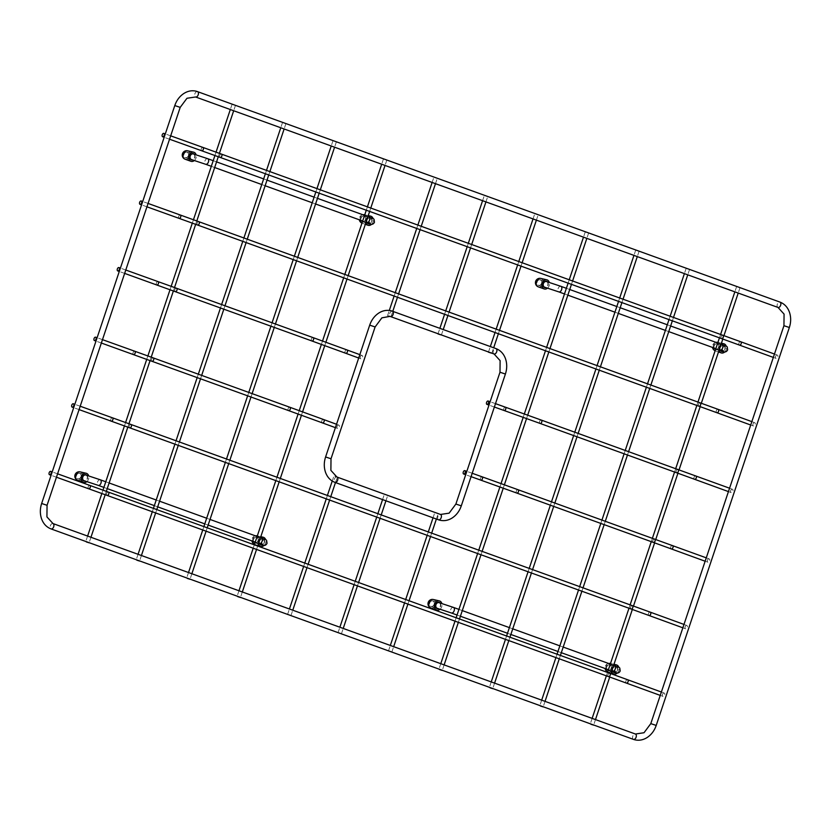<?xml version="1.0" encoding="UTF-8"?>
<svg xmlns="http://www.w3.org/2000/svg" width="831" height="831" viewBox="0 0 831 831"><rect width="100%" height="100%" fill="white"/><g stroke="black" fill="none" stroke-linecap="round" stroke-linejoin="round"><path stroke-width="0.62" stroke-dasharray="4.16 3.12" d="M730.698 490.602A1.787 1.143 110 0 1 732.412 489.251A1.787 1.143 110 0 1 732.9 491.246A1.787 1.143 110 0 1 731.187 492.596A1.787 1.143 110 0 1 730.698 490.602M662.504 694.404A1.787 1.143 110 0 1 664.218 693.054A1.787 1.143 110 0 1 664.707 695.059A1.787 1.143 110 0 1 662.993 696.409A1.787 1.143 110 0 1 662.504 694.404M685.128 626.813A1.787 1.143 110 0 1 686.832 625.463A1.787 1.143 110 0 1 687.32 627.457A1.787 1.143 110 0 1 685.617 628.807A1.787 1.143 110 0 1 685.128 626.813M707.399 560.229A1.787 1.143 110 0 1 709.113 558.879A1.787 1.143 110 0 1 709.601 560.873A1.787 1.143 110 0 1 707.898 562.223A1.787 1.143 110 0 1 707.399 560.229M337.033 426.428A1.787 1.195 110.1 0 1 338.788 425.098A1.787 1.195 110.1 0 1 339.328 427.113A1.787 1.195 110.1 0 1 337.563 428.443A1.787 1.195 110.1 0 1 337.033 426.428M775.593 356.416A1.787 1.143 110 0 1 777.307 355.066A1.787 1.143 110 0 1 777.795 357.07A1.787 1.143 110 0 1 776.081 358.421A1.787 1.143 110 0 1 775.593 356.416M360.322 356.8A1.787 1.195 110.1 0 1 362.087 355.471A1.787 1.195 110.1 0 1 362.617 357.486A1.787 1.195 110.1 0 1 360.862 358.815A1.787 1.195 110.1 0 1 360.322 356.8M752.979 424.018A1.787 1.143 110 0 1 754.683 422.667A1.787 1.143 110 0 1 755.182 424.662A1.787 1.143 110 0 1 753.468 426.012A1.787 1.143 110 0 1 752.979 424.018M434.52 177.512L437.251 178.385L434.52 177.512M389.105 316.185L388.534 316.102M484.972 195.742L487.704 196.615L484.972 195.742M535.424 213.983L538.156 214.845L535.424 213.983M337.355 476.942L335.215 476.163M290.383 615.137L287.651 614.275L290.383 615.137M387.807 495.172L384.431 494.04M340.835 633.378L338.103 632.505L340.835 633.378M438.269 513.402L434.883 512.27M391.287 651.608L388.555 650.735L391.287 651.608M234.799 105.194L232.057 104.322L234.799 105.194M285.251 123.424L282.509 122.562L285.251 123.424M335.703 141.654L332.971 140.792L335.703 141.654M386.155 159.895L383.423 159.022L386.155 159.895M587.974 232.815L585.232 231.953L587.974 232.815M638.426 251.055L635.684 250.183L638.426 251.055M688.878 269.286L686.136 268.413L688.878 269.286M739.33 287.516L736.588 286.643L739.33 287.516M360.976 218.127A2.971 2.348 106.2 0 0 362.358 221.784A2.971 2.348 106.2 0 0 365.401 219.727A2.971 2.348 106.2 0 0 364.02 216.07A2.971 2.348 106.2 0 0 360.976 218.127M188.377 155.75A2.971 2.348 -73.8 0 1 185.334 157.807A2.971 2.348 -73.8 0 1 183.952 154.151A2.971 2.348 -73.8 0 1 186.996 152.104A2.971 2.348 -73.8 0 1 188.377 155.75M714.151 345.748A2.971 2.348 106.2 0 0 715.533 349.404A2.971 2.348 106.2 0 0 718.576 347.348A2.971 2.348 106.2 0 0 717.195 343.691A2.971 2.348 106.2 0 0 714.151 345.748M541.542 283.381A2.971 2.348 -73.8 0 1 538.509 285.428A2.971 2.348 -73.8 0 1 537.117 281.782A2.971 2.348 -73.8 0 1 540.16 279.725A2.971 2.348 -73.8 0 1 541.542 283.381M253.538 539.215A2.971 2.348 106.2 0 0 254.93 542.872A2.971 2.348 106.2 0 0 257.974 540.815A2.971 2.348 106.2 0 0 256.582 537.158A2.971 2.348 106.2 0 0 253.538 539.215M80.939 476.838A2.971 2.348 -73.8 0 1 77.896 478.895A2.971 2.348 -73.8 0 1 76.514 475.239A2.971 2.348 -73.8 0 1 79.558 473.192A2.971 2.348 -73.8 0 1 80.939 476.838M606.713 666.836A2.971 2.348 106.2 0 0 608.095 670.492A2.971 2.348 106.2 0 0 611.138 668.436A2.971 2.348 106.2 0 0 609.757 664.79A2.971 2.348 106.2 0 0 606.713 666.836M434.114 604.469A2.971 2.348 -73.8 0 1 431.071 606.516A2.971 2.348 -73.8 0 1 429.689 602.87A2.971 2.348 -73.8 0 1 432.733 600.813A2.971 2.348 -73.8 0 1 434.114 604.469M194.402 160.476A4.757 3.76 106.2 0 0 196.106 154.784M194.319 154.234A3.272 2.586 -73.8 0 1 194.921 157.516A3.272 2.586 -73.8 0 1 192.636 159.936M193.571 154.015A3.023 2.4 -73.8 0 1 194.599 157.412A3.023 2.4 -73.8 0 1 191.909 159.718M186.913 152.208A2.846 2.254 -73.8 0 0 184.015 154.286A2.846 2.254 -73.8 0 0 185.261 157.651A2.846 2.254 106.2 0 0 185.323 157.672A2.846 2.254 106.2 0 0 188.294 155.677A2.846 2.254 106.2 0 0 187.068 152.26A2.846 2.254 -73.8 0 0 186.913 152.208L193.093 153.818M371.644 224.256A4.757 3.76 106.2 0 0 373.098 218.646M365.837 222.822A4.757 3.76 -73.8 0 1 368.071 216.642M367.146 222.625A3.272 2.586 -73.8 0 1 367.52 218.896A3.272 2.586 -73.8 0 1 370.512 217.649A3.272 2.586 -73.8 0 1 372.08 220.859A3.272 2.586 -73.8 0 1 369.691 223.903M367.312 222.687A3.023 2.4 -73.8 0 1 367.385 219.218A3.023 2.4 -73.8 0 1 370.127 217.795A3.023 2.4 -73.8 0 1 370.294 217.847A3.023 2.4 -73.8 0 1 371.686 221.171A3.023 2.4 -73.8 0 1 368.943 223.695M363.936 216.185A2.846 2.254 -73.8 0 0 361.038 218.262A2.846 2.254 -73.8 0 0 362.285 221.617A2.846 2.254 106.2 0 0 362.347 221.638A2.846 2.254 106.2 0 0 365.318 219.654A2.846 2.254 106.2 0 0 364.092 216.226A2.846 2.254 -73.8 0 0 363.936 216.185L370.127 217.795M86.964 481.575A4.757 3.76 106.2 0 0 88.668 475.872M86.881 475.322A3.272 2.586 -73.8 0 1 87.494 478.604A3.272 2.586 -73.8 0 1 85.198 481.024M86.144 475.103A3.023 2.4 -73.8 0 1 87.172 478.5A3.023 2.4 -73.8 0 1 84.471 480.806M79.475 473.296A2.846 2.254 -73.8 0 0 76.577 475.374A2.846 2.254 -73.8 0 0 77.823 478.739A2.846 2.254 106.2 0 0 77.885 478.76A2.846 2.254 106.2 0 0 80.856 476.765A2.846 2.254 106.2 0 0 79.631 473.348A2.846 2.254 -73.8 0 0 79.475 473.296L85.666 474.906M264.216 545.344A4.757 3.76 106.2 0 0 265.66 539.735M258.399 543.91A4.757 3.76 -73.8 0 1 260.633 537.73M259.708 543.713A3.272 2.586 -73.8 0 1 260.082 539.984A3.272 2.586 -73.8 0 1 263.074 538.737A3.272 2.586 -73.8 0 1 264.653 541.947A3.272 2.586 -73.8 0 1 262.264 544.991M259.874 543.775A3.023 2.4 -73.8 0 1 259.947 540.306A3.023 2.4 -73.8 0 1 262.689 538.883A3.023 2.4 -73.8 0 1 262.856 538.935A3.023 2.4 -73.8 0 1 264.248 542.259A3.023 2.4 -73.8 0 1 261.505 544.783M256.499 537.273A2.846 2.254 -73.8 0 0 253.611 539.35A2.846 2.254 -73.8 0 0 254.857 542.705A2.846 2.254 106.2 0 0 254.909 542.726A2.846 2.254 106.2 0 0 257.89 540.742A2.846 2.254 106.2 0 0 256.654 537.314A2.846 2.254 -73.8 0 0 256.499 537.273L262.689 538.883M440.139 609.196A4.757 3.76 106.2 0 0 441.843 603.503M440.056 602.953A3.272 2.586 -73.8 0 1 440.659 606.225A3.272 2.586 -73.8 0 1 438.373 608.645M439.308 602.724A3.023 2.4 -73.8 0 1 440.337 606.121A3.023 2.4 -73.8 0 1 437.646 608.427M432.639 600.917A2.846 2.254 -73.8 0 0 429.752 603.005A2.846 2.254 -73.8 0 0 430.998 606.36A2.846 2.254 106.2 0 0 431.06 606.381A2.846 2.254 106.2 0 0 434.031 604.397A2.846 2.254 106.2 0 0 432.806 600.969A2.846 2.254 -73.8 0 0 432.639 600.917L438.83 602.527M617.381 672.965A4.757 3.76 106.2 0 0 618.835 667.355M611.564 671.531A4.757 3.76 -73.8 0 1 613.808 665.351M612.883 671.334A3.272 2.586 -73.8 0 1 613.257 667.615A3.272 2.586 -73.8 0 1 616.249 666.369A3.272 2.586 -73.8 0 1 617.817 669.568A3.272 2.586 -73.8 0 1 615.428 672.611M613.039 671.396A3.023 2.4 -73.8 0 1 613.122 667.927A3.023 2.4 -73.8 0 1 615.864 666.504A3.023 2.4 -73.8 0 1 616.031 666.555A3.023 2.4 -73.8 0 1 617.423 669.879A3.023 2.4 -73.8 0 1 614.68 672.404M609.674 664.893A2.846 2.254 -73.8 0 0 606.775 666.971A2.846 2.254 -73.8 0 0 608.022 670.337A2.846 2.254 106.2 0 0 608.084 670.357A2.846 2.254 106.2 0 0 611.055 668.363A2.846 2.254 106.2 0 0 609.829 664.945A2.846 2.254 -73.8 0 0 609.674 664.893L615.864 666.504M547.577 288.108A4.757 3.76 106.2 0 0 549.281 282.415M547.484 281.854A3.272 2.586 -73.8 0 1 548.096 285.137A3.272 2.586 -73.8 0 1 545.811 287.557M546.746 281.636A3.023 2.4 -73.8 0 1 547.774 285.033A3.023 2.4 -73.8 0 1 545.084 287.339M540.077 279.829A2.846 2.254 -73.8 0 0 537.179 281.906A2.846 2.254 -73.8 0 0 538.436 285.272A2.846 2.254 106.2 0 0 538.488 285.293A2.846 2.254 106.2 0 0 541.459 283.309A2.846 2.254 106.2 0 0 540.233 279.881A2.846 2.254 -73.8 0 0 540.077 279.829L546.268 281.439M724.819 351.877A4.757 3.76 106.2 0 0 726.273 346.267M719.002 350.443A4.757 3.76 -73.8 0 1 721.235 344.263M720.311 350.246A3.272 2.586 -73.8 0 1 720.685 346.517A3.272 2.586 -73.8 0 1 723.676 345.281A3.272 2.586 -73.8 0 1 725.255 348.48A3.272 2.586 -73.8 0 1 722.866 351.523M720.477 350.308A3.023 2.4 -73.8 0 1 720.56 346.839A3.023 2.4 -73.8 0 1 723.292 345.416A3.023 2.4 -73.8 0 1 723.469 345.467A3.023 2.4 -73.8 0 1 724.861 348.791A3.023 2.4 -73.8 0 1 722.118 351.316M717.101 343.805A2.846 2.254 -73.8 0 0 714.213 345.883A2.846 2.254 -73.8 0 0 715.46 349.249A2.846 2.254 106.2 0 0 715.522 349.269A2.846 2.254 106.2 0 0 718.493 347.275A2.846 2.254 106.2 0 0 717.267 343.857A2.846 2.254 -73.8 0 0 717.101 343.805L723.292 345.416M52.935 523.54A2.857 1.745 -70.1 0 0 50.348 525.753A2.857 1.745 -70.1 0 0 50.982 528.89M633.482 739.393A2.857 1.745 109.9 0 1 632.775 736.224A2.857 1.745 109.9 0 1 635.351 734.002M41.643 503.493L47.055 505.3M180.202 107.376L174.79 105.568M197.456 91.587A2.857 1.745 -70.1 0 0 194.88 93.81A2.857 1.745 -70.1 0 0 195.534 96.957M778.003 307.439A2.857 1.745 109.9 0 1 777.297 304.271A2.857 1.745 109.9 0 1 779.883 302.058M789.357 327.507L783.945 325.7M650.798 723.624L656.21 725.432M676.683 472.797A1.787 1.091 109.9 0 1 676.237 470.813A1.787 1.091 109.9 0 1 677.899 469.442M541.293 420.081A1.787 1.091 -70.1 0 0 539.641 421.452A1.787 1.091 -70.1 0 0 540.088 423.436M695.776 475.924A1.787 1.143 -70 0 0 694.062 477.274A1.787 1.143 -70 0 0 694.56 479.279M504.178 410.535A1.787 0.976 109.7 0 1 503.835 408.592A1.787 0.976 109.7 0 1 505.373 407.18M88.626 488.763A1.787 1.028 109.8 0 1 88.242 486.8A1.787 1.028 109.8 0 1 89.831 485.408M108.3 492.066A1.787 1.091 -70.1 0 0 106.648 493.437A1.787 1.091 -70.1 0 0 107.095 495.411M608.489 676.6A1.787 1.091 109.9 0 1 608.053 674.616A1.787 1.091 109.9 0 1 609.705 673.245M627.582 679.727A1.787 1.143 -70 0 0 625.868 681.088A1.787 1.143 -70 0 0 626.366 683.082M111.25 421.161A1.787 1.028 109.8 0 1 110.855 419.208A1.787 1.028 109.8 0 1 112.455 417.806M130.924 424.464A1.787 1.091 -70.1 0 0 129.272 425.836A1.787 1.091 -70.1 0 0 129.709 427.82M631.103 609.009A1.787 1.091 109.9 0 1 630.667 607.025A1.787 1.091 109.9 0 1 632.318 605.654M650.206 612.135A1.787 1.143 -70 0 0 648.492 613.486A1.787 1.143 -70 0 0 648.98 615.48M653.384 542.425A1.787 1.091 109.9 0 1 652.948 540.441A1.787 1.091 109.9 0 1 654.599 539.07M518.004 489.708A1.787 1.091 -70.1 0 0 516.342 491.079A1.787 1.091 -70.1 0 0 516.789 493.063M672.476 545.552A1.787 1.143 -70 0 0 670.773 546.902A1.787 1.143 -70 0 0 671.261 548.896M480.879 480.162A1.787 0.976 109.7 0 1 480.536 478.22A1.787 0.976 109.7 0 1 482.084 476.807M153.205 357.881A1.787 1.091 -70.1 0 0 151.543 359.252A1.787 1.091 -70.1 0 0 151.99 361.236M288.586 410.597A1.787 1.091 109.9 0 1 288.149 408.613A1.787 1.091 109.9 0 1 289.801 407.242M133.521 354.588A1.787 1.028 109.8 0 1 133.137 352.624A1.787 1.028 109.8 0 1 134.726 351.222M323.56 419.52A1.787 1.195 -69.9 0 0 321.794 420.85A1.787 1.195 -69.9 0 0 322.335 422.865M201.715 150.775A1.787 1.028 109.8 0 1 201.331 148.811A1.787 1.028 109.8 0 1 202.92 147.419M221.389 154.078A1.787 1.091 -70.1 0 0 219.737 155.449A1.787 1.091 -70.1 0 0 220.184 157.423M721.578 338.612A1.787 1.091 109.9 0 1 721.142 336.628A1.787 1.091 109.9 0 1 722.793 335.257M740.67 341.738A1.787 1.143 -70 0 0 738.967 343.099A1.787 1.143 -70 0 0 739.455 345.094M176.494 288.253A1.787 1.091 -70.1 0 0 174.842 289.624A1.787 1.091 -70.1 0 0 175.289 291.608M311.885 340.97A1.787 1.091 109.9 0 1 311.438 338.986A1.787 1.091 109.9 0 1 313.1 337.615M156.82 284.96A1.787 1.028 109.8 0 1 156.436 282.997A1.787 1.028 109.8 0 1 158.025 281.605M346.849 349.893A1.787 1.195 -69.9 0 0 345.094 351.222A1.787 1.195 -69.9 0 0 345.623 353.237M392.367 311.168A2.857 1.745 -70.1 0 0 389.791 313.38A2.857 1.745 -70.1 0 0 390.445 316.528M494.061 353.975A2.857 1.745 109.9 0 1 493.354 350.807A2.857 1.745 109.9 0 1 495.93 348.584M375.113 326.957L369.702 325.15M325.596 456.957L331.008 458.774M336.877 477.004A2.857 1.745 -70.1 0 0 334.301 479.217A2.857 1.745 -70.1 0 0 334.935 482.364M438.571 519.811A2.857 1.745 109.9 0 1 437.864 516.643A2.857 1.745 109.9 0 1 440.44 514.431M455.887 504.043L461.298 505.85M505.404 374.043L499.992 372.226M179.101 218.376A1.787 1.028 109.8 0 1 178.717 216.413A1.787 1.028 109.8 0 1 180.306 215.021M198.775 221.669A1.787 1.091 -70.1 0 0 197.124 223.04A1.787 1.091 -70.1 0 0 197.56 225.024M698.964 406.214A1.787 1.091 109.9 0 1 698.518 404.23A1.787 1.091 109.9 0 1 700.169 402.858M718.057 409.34A1.787 1.143 -70 0 0 716.343 410.691A1.787 1.143 -70 0 0 716.831 412.695M368.642 223.601A2.971 2.348 106.2 0 0 371.686 221.555A2.971 2.348 106.2 0 0 370.304 217.899A2.971 2.348 106.2 0 0 367.26 219.955A2.971 2.348 106.2 0 0 367.531 222.77M368.798 216.901A2.971 1.818 -70.1 0 0 366.045 219.187A2.971 1.818 -70.1 0 0 366.783 222.49M207.698 158.69A2.971 1.818 -70.1 0 0 204.945 160.975A2.971 1.818 -70.1 0 0 205.683 164.278M186.996 152.104L193.27 153.922A2.971 2.348 -73.8 0 1 194.662 157.578A2.971 2.348 -73.8 0 1 191.618 159.635M721.817 351.233A2.971 2.348 106.2 0 0 724.861 349.176A2.971 2.348 106.2 0 0 723.469 345.519A2.971 2.348 106.2 0 0 720.435 347.576A2.971 2.348 106.2 0 0 720.706 350.391M721.973 344.522A2.971 1.818 -70.1 0 0 719.21 346.818A2.971 1.818 -70.1 0 0 719.947 350.111M560.873 286.311A2.971 1.818 -70.1 0 0 558.12 288.596A2.971 1.818 -70.1 0 0 558.858 291.899M540.16 279.725L546.445 281.553A2.971 2.348 -73.8 0 1 547.826 285.199A2.971 2.348 -73.8 0 1 544.783 287.256M261.204 544.689A2.971 2.348 106.2 0 0 264.248 542.643A2.971 2.348 106.2 0 0 262.866 538.987A2.971 2.348 106.2 0 0 259.823 541.043A2.971 2.348 106.2 0 0 260.103 543.858M261.36 537.989A2.971 1.818 -70.1 0 0 258.607 540.285A2.971 1.818 -70.1 0 0 259.345 543.578M100.271 479.778A2.971 1.818 -70.1 0 0 97.518 482.063A2.971 1.818 -70.1 0 0 98.245 485.366M79.558 473.192L85.842 475.01A2.971 2.348 -73.8 0 1 87.224 478.666A2.971 2.348 -73.8 0 1 84.18 480.723M614.379 672.321A2.971 2.348 106.2 0 0 617.423 670.264A2.971 2.348 106.2 0 0 616.041 666.607A2.971 2.348 106.2 0 0 612.998 668.664A2.971 2.348 106.2 0 0 613.268 671.479M614.535 665.621A2.971 1.818 -70.1 0 0 611.782 667.906A2.971 1.818 -70.1 0 0 612.509 671.209M453.435 607.399A2.971 1.818 -70.1 0 0 450.682 609.684A2.971 1.818 -70.1 0 0 451.42 612.987M432.733 600.813L439.007 602.641A2.971 2.348 -73.8 0 1 440.388 606.287A2.971 2.348 -73.8 0 1 437.355 608.344M185.209 159.261A4.404 3.49 106.2 0 0 189.852 156.238A4.404 3.49 106.2 0 0 187.962 150.899A4.404 3.49 -73.8 0 0 187.64 150.806M365.328 224.328L362.212 223.227A4.404 4.404 0 0 0 362.212 223.227A4.404 3.49 -73.8 0 1 361.973 223.124A4.404 4.404 0 0 0 362.191 223.217A4.404 3.49 106.2 0 0 362.212 223.227A4.404 3.49 106.2 0 0 366.876 220.215A4.404 3.49 106.2 0 0 364.996 214.865A4.404 3.49 -73.8 0 0 364.674 214.772M360.052 220.059A4.404 3.49 -73.8 0 1 363.116 214.845M77.771 480.349A4.404 3.49 106.2 0 0 82.425 477.326A4.404 3.49 106.2 0 0 80.524 471.987A4.404 3.49 -73.8 0 0 80.212 471.894M257.89 545.416L254.785 544.315A4.404 4.404 0 0 1 254.753 544.305A4.404 3.49 -73.8 0 1 254.535 544.212A4.404 4.404 0 0 0 254.753 544.305A4.404 3.49 106.2 0 0 254.785 544.315A4.404 3.49 106.2 0 0 259.449 541.303A4.404 3.49 106.2 0 0 257.558 535.953A4.404 3.49 -73.8 0 0 257.236 535.86M252.614 541.147A4.404 3.49 -73.8 0 1 255.678 535.943M430.946 607.97A4.404 3.49 106.2 0 0 435.589 604.947A4.404 3.49 106.2 0 0 433.699 599.608A4.404 3.49 -73.8 0 0 433.377 599.515M607.71 671.843A4.404 4.404 0 0 0 607.918 671.926A4.404 3.49 106.2 0 0 607.949 671.936A4.404 3.49 106.2 0 0 612.613 668.934A4.404 3.49 106.2 0 0 610.723 663.585A4.404 3.49 -73.8 0 0 610.411 663.481M611.065 673.037L607.949 671.936A4.404 4.404 0 0 0 607.949 671.936A4.404 3.49 -73.8 0 1 607.71 671.832M605.789 668.778A4.404 3.49 -73.8 0 1 608.853 663.564M538.374 286.882A4.404 3.49 106.2 0 0 543.027 283.859A4.404 3.49 106.2 0 0 541.137 278.52A4.404 3.49 -73.8 0 0 540.815 278.427M718.503 351.949L715.387 350.848A4.404 3.49 -73.8 0 1 715.138 350.744A4.404 4.404 0 0 0 715.387 350.848A4.404 3.49 106.2 0 0 715.387 350.848A4.404 3.49 106.2 0 0 720.051 347.836A4.404 3.49 106.2 0 0 718.161 342.486A4.404 3.49 -73.8 0 0 717.839 342.393M713.227 347.68A4.404 3.49 -73.8 0 1 716.28 342.476M729.566 488.213L732.412 489.251M728.434 491.599L731.187 492.596M494.362 407.034L488.992 405.113M495.494 403.648L490.124 401.726M57.588 473.826L52.218 471.894M56.456 477.212L51.086 475.28M661.372 692.026L664.218 693.054M660.24 695.402L662.993 696.409M80.202 406.234L74.832 404.302M79.08 409.61L73.699 407.678M683.986 624.424L686.832 625.463M682.853 627.81L685.617 628.807M706.267 557.84L709.113 558.879M705.135 561.226L707.898 562.223M471.073 476.651L465.692 474.74M472.205 473.275L466.825 471.354M101.351 343.026L95.981 341.094M102.483 339.65L97.113 337.718M336.534 424.267L338.788 425.098M335.402 427.653L337.563 428.443M170.677 135.837L165.307 133.905M169.545 139.224L164.174 137.292M774.461 354.037L777.307 355.066M773.329 357.413L776.081 358.421M124.65 273.399L119.28 271.477M125.782 270.023L120.412 268.091M359.833 354.64L362.087 355.471M358.701 358.026L360.862 358.815M148.063 203.439L142.693 201.507M146.931 206.815L141.561 204.893M751.847 421.629L754.683 422.667M750.715 425.015L753.468 426.012M387.547 315.718L389.303 310.441M394.123 296.054L395.255 292.668M416.736 228.452L417.868 225.076M432.13 182.456L433.875 177.252M390.965 316.725L392.783 311.313M397.478 297.269L398.61 293.883M420.091 229.668L421.224 226.281M435.486 183.672L437.251 178.385M438.062 333.74L439.879 328.328M444.575 314.284L445.707 310.908M467.199 246.693L468.32 243.306M482.582 200.686L484.328 195.482M441.417 334.955L443.235 329.543M447.93 315.5L449.062 312.113M470.543 247.898L471.676 244.522M485.938 201.902L487.704 196.615M488.514 351.97L490.332 346.558M495.027 332.514L496.159 329.138M517.651 264.923L518.783 261.536M533.035 218.917L534.78 213.712M491.869 353.185L493.687 347.774M498.382 333.73L499.514 330.343M521.006 266.128L522.128 262.752M536.39 220.132L538.156 214.845M287.651 614.275L289.417 608.988M303.647 566.441L304.78 563.065M326.271 498.849L327.404 495.463M332.234 481.035L333.979 475.81M291.027 615.407L292.772 610.203M307.003 567.656L308.135 564.27M329.627 500.054L330.759 496.678M335.475 482.562L337.293 477.15M338.103 632.505L339.869 627.228M354.099 584.681L355.232 581.295M376.723 517.079L377.856 513.693M382.572 499.576L384.389 494.165M341.479 633.638L343.224 628.433M357.455 585.886L358.587 582.51M380.079 518.295L381.211 514.908M385.927 500.792L387.745 495.38M388.555 650.735L390.321 645.458M404.562 602.911L405.684 599.525M427.176 535.309L428.308 531.923M433.034 517.817L434.842 512.405M391.931 651.868L393.676 646.663M407.907 604.116L409.039 600.74M430.531 536.525L431.663 533.138M436.379 519.022L438.197 513.61M235.443 105.454L233.677 110.741M219.415 153.361L218.283 156.737M196.802 220.953L195.669 224.339M174.52 287.536L173.388 290.923M151.221 357.164L150.089 360.55M128.94 423.748L127.808 427.134M106.326 491.35L105.194 494.725M90.953 537.273L89.146 542.685M232.057 104.322L230.322 109.526M216.06 152.146L214.928 155.532M193.446 219.748L192.314 223.124M171.165 286.331L170.033 289.707M147.866 355.959L146.734 359.335M125.585 422.543L124.453 425.919M102.971 490.134L101.839 493.521M87.608 536.068L85.79 541.48M285.895 123.684L284.129 128.971M269.867 171.591L268.735 174.977M247.254 239.183L246.121 242.569M224.972 305.766L223.84 309.153M201.673 375.394L200.541 378.78M179.392 441.978L178.26 445.364M156.779 509.58L155.646 512.966M141.415 555.513L139.598 560.925M282.509 122.562L280.774 127.756M266.512 170.376L265.38 173.762M243.899 237.978L242.766 241.354M221.617 304.562L220.485 307.937M198.318 374.189L197.186 377.565M176.037 440.773L174.915 444.149M153.423 508.364L152.291 511.751M138.06 554.298L136.242 559.71M336.347 141.924L334.581 147.201M320.319 189.821L319.187 193.208M297.706 257.423L296.574 260.799M275.425 324.007L274.292 327.383M252.125 393.624L250.993 397.01M229.844 460.208L228.722 463.594M207.231 527.81L206.098 531.196M191.868 573.743L190.05 579.155M332.971 140.792L331.226 145.996M316.964 188.606L315.832 191.992M294.351 256.208L293.218 259.594M272.069 322.792L270.937 326.178M248.77 392.419L247.638 395.795M226.499 459.003L225.367 462.379M203.875 526.594L202.743 529.981M188.512 572.528L186.695 577.94M386.799 160.154L385.033 165.431M370.771 208.051L369.639 211.438M348.158 275.653L347.026 279.029M325.877 342.247L324.744 345.623M302.577 411.875L301.445 415.251M280.307 478.448L279.174 481.824M257.683 546.04L256.55 549.426M242.32 591.973L240.502 597.385M383.423 159.022L381.678 164.226M367.416 206.846L366.284 210.222M344.803 274.438L343.67 277.824M322.521 341.032L321.389 344.408M299.222 410.649L298.09 414.035M276.952 477.233L275.819 480.619M254.328 544.835L253.195 548.211M238.964 590.758L237.147 596.17M588.618 233.085L586.842 238.362M572.59 280.982L571.458 284.368M549.966 348.584L548.834 351.96M527.685 415.178L526.553 418.554M504.386 484.795L503.254 488.181M482.115 551.369L480.983 554.755M459.491 618.97L458.369 622.357M444.128 664.904L442.321 670.316M585.232 231.953L583.487 237.147M569.235 279.767L568.103 283.153M546.611 347.368L545.479 350.744M524.33 413.963L523.198 417.349M501.031 483.59L499.898 486.976M478.76 550.164L477.628 553.539M456.146 617.755L455.014 621.141M440.773 663.689L438.965 669.1M639.07 251.315L637.294 256.592M623.042 299.212L621.91 302.598M600.418 366.814L599.286 370.19M578.137 433.398L577.015 436.774M554.848 503.025L553.716 506.401M532.567 569.609L531.435 572.985M509.954 637.2L508.821 640.587M494.58 683.134L492.773 688.546M635.684 250.183L633.949 255.387M619.687 297.997L618.555 301.383M597.063 365.598L595.931 368.985M574.792 432.182L573.66 435.569M551.493 501.81L550.361 505.186M529.212 568.394L528.08 571.77M506.598 635.985L505.466 639.371M491.225 681.919L489.417 687.33M689.522 269.545L687.756 274.822M673.494 317.442L672.362 320.828M650.87 385.044L649.738 388.43M628.6 451.628L627.467 455.014M605.3 521.255L604.168 524.631M583.019 587.839L581.887 591.215M560.406 655.43L559.273 658.817M545.032 701.364L543.225 706.776M686.136 268.413L684.401 273.617M670.139 316.237L669.007 319.613M647.515 383.829L646.383 387.215M625.244 450.412L624.112 453.799M601.945 520.04L600.813 523.426M579.664 586.624L578.532 590.01M557.05 654.226L555.918 657.601M541.677 700.149L539.87 705.561M739.974 287.775L738.208 293.063M723.946 335.672L722.814 339.058M701.322 403.274L700.19 406.66M679.052 469.858L677.919 473.244M655.752 539.485L654.62 542.872M633.471 606.069L632.339 609.455M610.858 673.671L609.725 677.047M595.484 719.594L593.677 725.006M736.588 286.643L734.853 291.847M720.591 334.467L719.459 337.843M697.967 402.059L696.845 405.445M675.696 468.642L674.564 472.029M652.397 538.27L651.265 541.656M630.116 604.854L628.984 608.24M607.503 672.456L606.37 675.832M592.129 718.389L590.322 723.801M362.358 221.784L368.071 223.435M364.02 216.07L371.935 218.335L368.829 220.319L368.715 221.69M366.035 222.22L362.68 221.015M315.583 203.99L312.227 202.774M265.131 185.76L261.775 184.544M214.678 167.53L211.323 166.314M367.915 216.59L364.56 215.374M317.463 198.349L314.108 197.144M267.011 180.119L263.656 178.914M216.559 161.889L213.203 160.674M191.037 159.469L185.334 157.807M715.533 349.404L721.235 351.056M717.195 343.691L725.11 345.956L722.004 347.95L721.879 349.311M719.199 349.851L715.844 348.636M668.747 331.611L665.392 330.406M618.295 313.38L614.94 312.176M567.843 295.15L564.488 293.935M721.09 344.211L717.735 342.995M670.638 325.981L667.283 324.765M620.186 307.74L616.831 306.535M569.734 289.51L566.378 288.305M544.212 287.09L538.509 285.428M254.93 542.872L260.633 544.523M256.582 537.158L264.497 539.423L261.401 541.417L261.277 542.778M258.597 543.308L255.242 542.103M208.145 525.078L204.79 523.873M157.693 506.848L154.337 505.632M107.241 488.618L103.885 487.402M260.487 537.678L257.132 536.462M210.035 519.448L206.68 518.232M159.583 501.207L156.228 500.002M109.121 482.977L105.776 481.762M83.599 480.557L77.896 478.895M608.095 670.492L613.797 672.154M609.757 664.79L617.672 667.044L614.566 669.038L614.441 670.399M611.772 670.939L608.417 669.724M561.32 652.699L557.965 651.494M510.868 634.468L507.512 633.264M460.405 616.238L457.05 615.023M613.652 665.299L610.297 664.083M563.2 647.069L559.845 645.853M512.748 628.838L509.393 627.623M462.296 610.598L458.941 609.393M436.774 608.178L431.071 606.516M185.323 157.672L191.41 159.625M364.757 214.793L368.247 215.593M362.825 214.741A4.404 4.404 0 0 0 359.335 219.799M362.347 221.638L368.434 223.601M77.885 478.76L83.973 480.723M257.319 535.881L260.82 536.681M255.397 535.839A4.404 4.404 0 0 0 251.907 540.898M254.909 542.726L261.007 544.689M431.06 606.381L437.148 608.344M610.494 663.502L613.984 664.312M608.562 663.46A4.404 4.404 0 0 0 605.072 668.519M608.084 670.357L614.171 672.31M538.488 285.293L544.575 287.256M717.932 342.414L721.422 343.224M716 342.372A4.404 4.404 0 0 0 712.51 347.431M715.522 349.269L721.609 351.222"/><path stroke-width="1.25" d="M486.582 402.422A1.787 0.976 -70.3 0 0 486.914 404.365A1.787 0.976 -70.3 0 0 488.462 402.952A1.787 0.976 -70.3 0 0 488.119 401.009A1.787 0.976 -70.3 0 0 486.582 402.422M51.138 473.338A1.787 1.028 -70.2 0 0 50.743 471.374A1.787 1.028 -70.2 0 0 49.154 472.766A1.787 1.028 -70.2 0 0 49.538 474.73A1.787 1.028 -70.2 0 0 51.138 473.338M73.751 405.736A1.787 1.028 -70.2 0 0 73.367 403.773A1.787 1.028 -70.2 0 0 71.767 405.164A1.787 1.028 -70.2 0 0 72.162 407.128A1.787 1.028 -70.2 0 0 73.751 405.736M463.283 472.05A1.787 0.976 -70.3 0 0 463.625 473.992A1.787 0.976 -70.3 0 0 465.163 472.579A1.787 0.976 -70.3 0 0 464.82 470.637A1.787 0.976 -70.3 0 0 463.283 472.05M94.048 338.581A1.787 1.028 -70.2 0 0 94.443 340.544A1.787 1.028 -70.2 0 0 96.032 339.152A1.787 1.028 -70.2 0 0 95.648 337.189A1.787 1.028 -70.2 0 0 94.048 338.581M164.226 135.349A1.787 1.028 -70.2 0 0 163.842 133.386A1.787 1.028 -70.2 0 0 162.242 134.778A1.787 1.028 -70.2 0 0 162.627 136.741A1.787 1.028 -70.2 0 0 164.226 135.349M117.348 268.953A1.787 1.028 -70.2 0 0 117.732 270.916A1.787 1.028 -70.2 0 0 119.332 269.524A1.787 1.028 -70.2 0 0 118.937 267.561A1.787 1.028 -70.2 0 0 117.348 268.953M141.613 202.941A1.787 1.028 -70.2 0 0 141.218 200.977A1.787 1.028 -70.2 0 0 139.629 202.369A1.787 1.028 -70.2 0 0 140.013 204.333A1.787 1.028 -70.2 0 0 141.613 202.941M388.534 316.102L389.105 316.185M440.731 334.82L437.999 333.948L440.731 334.82M491.183 353.05L488.451 352.178L491.183 353.05M335.215 476.163L337.293 477.15M384.389 494.165L387.745 495.38M434.842 512.405L438.197 513.61M86.372 541.947L89.104 542.809L86.372 541.947M136.824 560.177L139.556 561.05L136.824 560.177M187.276 578.407L190.008 579.28L187.276 578.407M237.728 596.637L240.46 597.51L237.728 596.637M439.537 669.568L442.279 670.44L439.537 669.568M489.989 687.798L492.731 688.67L489.989 687.798M540.441 706.028L543.183 706.901L540.441 706.028M590.893 724.258L593.635 725.131L590.893 724.258M187.64 150.806A4.404 4.404 0 0 0 182.425 153.849A4.404 4.404 0 0 0 185.157 159.24A4.404 3.49 -73.8 0 1 183.225 154.088A4.404 3.49 -73.8 0 1 187.64 150.806L193.602 152.166A4.757 3.76 -73.8 0 0 188.834 155.719A4.757 3.76 -73.8 0 0 190.933 161.287A4.757 3.76 106.2 0 0 190.953 161.297A4.757 3.76 106.2 0 0 194.402 160.476M196.106 154.784A4.757 3.76 106.2 0 0 193.955 152.27A4.757 3.76 -73.8 0 0 193.602 152.166M192.636 159.936A3.272 2.586 -73.8 0 1 191.41 159.874A3.272 2.586 -73.8 0 1 190.008 155.896A3.272 2.586 -73.8 0 1 193.478 153.683A3.272 2.586 -73.8 0 1 194.319 154.234M191.909 159.718A3.023 2.4 -73.8 0 1 191.41 159.625A3.023 2.4 -73.8 0 1 191.348 159.604A3.023 2.4 -73.8 0 1 190.019 156.031A3.023 2.4 -73.8 0 1 193.093 153.818A3.023 2.4 -73.8 0 1 193.27 153.87A3.023 2.4 -73.8 0 1 193.571 154.015M365.328 224.328L367.988 225.263A4.757 3.76 106.2 0 0 367.988 225.263A4.757 3.76 106.2 0 0 371.644 224.256M373.098 218.646A4.757 3.76 106.2 0 0 370.979 216.247A4.757 3.76 -73.8 0 0 370.636 216.143A4.757 3.76 -73.8 0 0 368.071 216.642M367.967 225.253A4.757 3.76 -73.8 0 1 365.837 222.822M369.691 223.903A3.272 2.586 -73.8 0 1 368.434 223.851A3.272 2.586 -73.8 0 1 367.146 222.625M368.943 223.695A3.023 2.4 -73.8 0 1 368.434 223.601A3.023 2.4 -73.8 0 1 368.372 223.581A3.023 2.4 -73.8 0 1 367.312 222.687M77.771 480.349A4.404 3.49 106.2 0 1 77.75 480.339A4.404 3.49 -73.8 0 1 75.787 475.176A4.404 3.49 -73.8 0 1 80.212 471.894A4.404 4.404 0 0 0 74.998 474.937A4.404 4.404 0 0 0 77.75 480.339A4.404 3.49 106.2 0 0 77.75 480.339L83.526 482.385A4.757 3.76 106.2 0 0 83.526 482.385A4.757 3.76 106.2 0 0 86.964 481.575M88.668 475.872A4.757 3.76 106.2 0 0 86.517 473.358A4.757 3.76 -73.8 0 0 86.175 473.265A4.757 3.76 -73.8 0 0 81.396 476.807A4.757 3.76 -73.8 0 0 83.505 482.375M85.198 481.024A3.272 2.586 -73.8 0 1 83.973 480.962A3.272 2.586 -73.8 0 1 82.581 476.994A3.272 2.586 -73.8 0 1 86.05 474.771A3.272 2.586 -73.8 0 1 86.881 475.322M84.471 480.806A3.023 2.4 -73.8 0 1 83.973 480.723A3.023 2.4 -73.8 0 1 83.91 480.692A3.023 2.4 -73.8 0 1 82.581 477.119A3.023 2.4 -73.8 0 1 85.666 474.906A3.023 2.4 -73.8 0 1 85.832 474.958A3.023 2.4 -73.8 0 1 86.144 475.103M258.399 543.91A4.757 3.76 -73.8 0 0 260.529 546.351A4.757 3.76 106.2 0 0 260.55 546.351A4.757 3.76 106.2 0 0 264.216 545.344M265.66 539.735A4.757 3.76 106.2 0 0 263.541 537.335A4.757 3.76 -73.8 0 0 263.198 537.231A4.757 3.76 -73.8 0 0 260.633 537.73M262.264 544.991A3.272 2.586 -73.8 0 1 260.996 544.939A3.272 2.586 -73.8 0 1 259.708 543.713M261.505 544.783A3.023 2.4 -73.8 0 1 261.007 544.689A3.023 2.4 -73.8 0 1 260.934 544.669A3.023 2.4 -73.8 0 1 259.874 543.775M430.905 607.96A4.404 3.49 -73.8 0 1 428.962 602.797A4.404 3.49 -73.8 0 1 433.377 599.515A4.404 4.404 0 0 0 428.162 602.568A4.404 4.404 0 0 0 430.925 607.97A4.404 3.49 106.2 0 0 430.946 607.97A4.404 3.49 106.2 0 0 430.925 607.97L436.69 610.006A4.757 3.76 106.2 0 0 436.69 610.006A4.757 3.76 106.2 0 0 440.139 609.196M441.843 603.503A4.757 3.76 106.2 0 0 439.692 600.99A4.757 3.76 -73.8 0 0 439.339 600.886A4.757 3.76 -73.8 0 0 434.571 604.428A4.757 3.76 -73.8 0 0 436.67 609.996M438.373 608.645A3.272 2.586 -73.8 0 1 437.148 608.593A3.272 2.586 -73.8 0 1 435.745 604.615A3.272 2.586 -73.8 0 1 439.215 602.392A3.272 2.586 -73.8 0 1 440.056 602.953M437.646 608.427A3.023 2.4 -73.8 0 1 437.148 608.344A3.023 2.4 -73.8 0 1 437.085 608.323A3.023 2.4 -73.8 0 1 435.756 604.739A3.023 2.4 -73.8 0 1 438.83 602.527A3.023 2.4 -73.8 0 1 438.997 602.579A3.023 2.4 -73.8 0 1 439.308 602.724M611.564 671.531A4.757 3.76 -73.8 0 0 613.704 673.972A4.757 3.76 106.2 0 0 613.725 673.972A4.757 3.76 106.2 0 0 617.381 672.965M618.835 667.355A4.757 3.76 106.2 0 0 616.716 664.956A4.757 3.76 -73.8 0 0 616.373 664.852A4.757 3.76 -73.8 0 0 613.808 665.351M615.428 672.611A3.272 2.586 -73.8 0 1 614.171 672.559A3.272 2.586 -73.8 0 1 612.883 671.334M614.68 672.404A3.023 2.4 -73.8 0 1 614.171 672.31A3.023 2.4 -73.8 0 1 614.109 672.289A3.023 2.4 -73.8 0 1 613.039 671.396M540.815 278.427A4.404 4.404 0 0 0 535.6 281.48A4.404 4.404 0 0 0 538.332 286.861A4.404 3.49 -73.8 0 1 536.39 281.709A4.404 3.49 -73.8 0 1 540.815 278.427L546.777 279.798A4.757 3.76 -73.8 0 0 542.009 283.34A4.757 3.76 -73.8 0 0 544.108 288.908A4.757 3.76 106.2 0 0 544.128 288.918A4.757 3.76 106.2 0 0 547.577 288.108M549.281 282.415A4.757 3.76 106.2 0 0 547.12 279.891A4.757 3.76 -73.8 0 0 546.777 279.798M545.811 287.557A3.272 2.586 -73.8 0 1 544.575 287.505A3.272 2.586 -73.8 0 1 543.183 283.527A3.272 2.586 -73.8 0 1 546.653 281.304A3.272 2.586 -73.8 0 1 547.484 281.854M545.084 287.339A3.023 2.4 -73.8 0 1 544.575 287.256A3.023 2.4 -73.8 0 1 544.513 287.235A3.023 2.4 -73.8 0 1 543.183 283.651A3.023 2.4 -73.8 0 1 546.268 281.439A3.023 2.4 -73.8 0 1 546.434 281.491A3.023 2.4 -73.8 0 1 546.746 281.636M718.503 351.949L721.152 352.884A4.757 3.76 106.2 0 0 721.152 352.884A4.757 3.76 106.2 0 0 724.819 351.877M726.273 346.267A4.757 3.76 106.2 0 0 724.154 343.868A4.757 3.76 -73.8 0 0 723.801 343.764A4.757 3.76 -73.8 0 0 721.235 344.263M721.131 352.884A4.757 3.76 -73.8 0 1 719.002 350.443M722.866 351.523A3.272 2.586 -73.8 0 1 721.609 351.471A3.272 2.586 -73.8 0 1 720.311 350.246M722.118 351.316A3.023 2.4 -73.8 0 1 721.609 351.222A3.023 2.4 -73.8 0 1 721.547 351.201A3.023 2.4 -73.8 0 1 720.477 350.308M50.982 528.89A2.857 1.745 -70.1 0 0 51.055 528.921A2.857 1.745 -70.1 0 0 51.117 528.942A2.857 1.745 -70.1 0 0 53.703 526.729A2.857 1.745 -70.1 0 0 52.997 523.561A2.857 1.745 -70.1 0 0 52.935 523.54M635.351 734.002A2.857 1.745 109.9 0 1 635.414 734.022A2.857 1.745 109.9 0 1 636.12 737.19A2.857 1.745 109.9 0 1 633.544 739.413A2.857 1.745 109.9 0 1 633.482 739.393L51.055 528.921C46.526 527.166 43.357 523.779 41.55 518.793C39.909 513.87 39.94 508.769 41.643 503.493L47.055 505.3L180.202 107.376L186.975 98.266L195.586 96.978A2.857 1.745 -70.1 0 0 195.649 96.998A2.857 1.745 -70.1 0 0 198.225 94.776A2.857 1.745 -70.1 0 0 197.518 91.607A2.857 1.745 -70.1 0 0 197.456 91.587M41.643 503.493L174.79 105.568L180.202 107.376M195.534 96.957A2.857 1.745 -70.1 0 0 195.586 96.978L778.003 307.439A2.857 1.745 109.9 0 0 778.065 307.46A2.857 1.745 109.9 0 0 780.652 305.247A2.857 1.745 109.9 0 0 779.945 302.079A2.857 1.745 109.9 0 0 779.883 302.058M789.357 327.507L656.21 725.432L650.798 723.624L783.945 325.7L789.357 327.507C791.06 322.22 791.091 317.13 789.45 312.207C787.643 307.221 784.474 303.834 779.945 302.079L196.667 91.327C192.293 90.153 188.035 90.87 183.9 93.456C179.641 96.271 176.598 100.312 174.79 105.568M677.899 469.442A1.787 1.091 109.9 0 1 678.335 471.426A1.787 1.091 109.9 0 1 676.683 472.797L540.088 423.436A1.787 1.091 -70.1 0 0 541.739 422.065A1.787 1.091 -70.1 0 0 541.293 420.081L729.566 488.213M676.683 472.797L694.56 479.279A1.787 1.143 -70 0 0 696.264 477.918A1.787 1.143 -70 0 0 695.776 475.924M541.293 420.081L505.373 407.18A1.787 0.976 109.7 0 1 505.715 409.122A1.787 0.976 109.7 0 1 504.178 410.535L494.362 407.034M88.626 488.763L107.095 495.411A1.787 1.091 -70.1 0 0 108.747 494.04A1.787 1.091 -70.1 0 0 108.3 492.066L89.831 485.408A1.787 1.028 109.8 0 1 90.226 487.371A1.787 1.028 109.8 0 1 88.626 488.763L56.456 477.212M608.489 676.6L626.366 683.082A1.787 1.143 -70 0 0 628.07 681.732A1.787 1.143 -70 0 0 627.582 679.727L609.705 673.245A1.787 1.091 109.9 0 1 610.141 675.229A1.787 1.091 109.9 0 1 608.489 676.6L107.095 495.411M111.25 421.161L129.709 427.82A1.787 1.091 -70.1 0 0 131.36 426.448A1.787 1.091 -70.1 0 0 130.924 424.464L112.455 417.806A1.787 1.028 109.8 0 1 112.839 419.769A1.787 1.028 109.8 0 1 111.25 421.161L79.08 409.61M631.103 609.009L648.98 615.48A1.787 1.143 -70 0 0 650.694 614.13A1.787 1.143 -70 0 0 650.206 612.135L632.318 605.654A1.787 1.091 109.9 0 1 632.765 607.627A1.787 1.091 109.9 0 1 631.103 609.009L129.709 427.82M654.599 539.07A1.787 1.091 109.9 0 1 655.036 541.043A1.787 1.091 109.9 0 1 653.384 542.425L516.789 493.063A1.787 1.091 -70.1 0 0 518.44 491.682A1.787 1.091 -70.1 0 0 518.004 489.708L706.267 557.84M653.384 542.425L671.261 548.896A1.787 1.143 -70 0 0 672.975 547.546A1.787 1.143 -70 0 0 672.476 545.552M518.004 489.708L482.084 476.807A1.787 0.976 109.7 0 1 482.416 478.749A1.787 0.976 109.7 0 1 480.879 480.162L471.073 476.651M151.99 361.236A1.787 1.091 -70.1 0 0 153.642 359.865A1.787 1.091 -70.1 0 0 153.205 357.881L289.801 407.242A1.787 1.091 109.9 0 1 290.237 409.226A1.787 1.091 109.9 0 1 288.586 410.597L101.351 343.026M153.205 357.881L134.726 351.222A1.787 1.028 109.8 0 1 135.121 353.185A1.787 1.028 109.8 0 1 133.521 354.588M288.586 410.597L322.335 422.865A1.787 1.195 -69.9 0 0 324.09 421.535A1.787 1.195 -69.9 0 0 323.56 419.52L336.534 424.267M201.715 150.775L220.184 157.423A1.787 1.091 -70.1 0 0 221.835 156.051A1.787 1.091 -70.1 0 0 221.389 154.078L202.92 147.419A1.787 1.028 109.8 0 1 203.315 149.383A1.787 1.028 109.8 0 1 201.715 150.775L169.545 139.224M721.578 338.612L739.455 345.094A1.787 1.143 -70 0 0 741.159 343.743A1.787 1.143 -70 0 0 740.67 341.738L722.793 335.257A1.787 1.091 109.9 0 1 723.23 337.241A1.787 1.091 109.9 0 1 721.578 338.612L220.184 157.423M175.289 291.608A1.787 1.091 -70.1 0 0 176.941 290.237A1.787 1.091 -70.1 0 0 176.494 288.253L313.1 337.615A1.787 1.091 109.9 0 1 313.536 339.599A1.787 1.091 109.9 0 1 311.885 340.97L124.65 273.399M176.494 288.253L158.025 281.605A1.787 1.028 109.8 0 1 158.42 283.568A1.787 1.028 109.8 0 1 156.82 284.96M311.885 340.97L345.623 353.237A1.787 1.195 -69.9 0 0 347.389 351.908A1.787 1.195 -69.9 0 0 346.849 349.893L359.833 354.64M390.445 316.528A2.857 1.745 -70.1 0 0 390.497 316.549A2.857 1.745 -70.1 0 0 390.56 316.569A2.857 1.745 -70.1 0 0 393.136 314.357A2.857 1.745 -70.1 0 0 392.429 311.189A2.857 1.745 -70.1 0 0 392.367 311.168M495.93 348.584A2.857 1.745 109.9 0 1 495.993 348.605A2.857 1.745 109.9 0 1 496.699 351.783A2.857 1.745 109.9 0 1 494.123 353.996A2.857 1.745 109.9 0 1 494.061 353.975L389.988 316.382L381.886 317.837L375.113 326.957L369.702 325.15C371.509 319.893 374.552 315.853 378.811 313.027C382.946 310.441 387.204 309.734 391.578 310.908L495.993 348.605C500.522 350.37 503.69 353.746 505.497 358.743C507.149 363.656 507.118 368.756 505.404 374.043L499.992 372.226L500.117 360.633L494.061 353.975M334.935 482.364A2.857 1.745 -70.1 0 0 335.007 482.396A2.857 1.745 -70.1 0 0 335.07 482.416A2.857 1.745 -70.1 0 0 337.646 480.193A2.857 1.745 -70.1 0 0 336.939 477.025L330.883 470.367L331.008 458.774L325.596 456.957L369.702 325.15M440.44 514.431A2.857 1.745 109.9 0 1 440.503 514.451L336.939 477.025A2.857 1.745 -70.1 0 0 336.877 477.004M438.571 519.811L439.422 520.092C443.796 521.266 448.054 520.559 452.189 517.973C456.448 515.147 459.491 511.107 461.298 505.85L455.887 504.043L449.114 513.163L440.503 514.451A2.857 1.745 109.9 0 1 441.209 517.62A2.857 1.745 109.9 0 1 438.633 519.832A2.857 1.745 109.9 0 1 438.571 519.811L335.007 482.396C330.478 480.63 327.31 477.254 325.503 472.257C323.851 467.344 323.882 462.244 325.596 456.957M179.101 218.376L197.56 225.024A1.787 1.091 -70.1 0 0 199.222 223.653A1.787 1.091 -70.1 0 0 198.775 221.669L180.306 215.021A1.787 1.028 109.8 0 1 180.691 216.984A1.787 1.028 109.8 0 1 179.101 218.376L146.931 206.815M698.964 406.214L716.831 412.695A1.787 1.143 -70 0 0 718.545 411.335A1.787 1.143 -70 0 0 718.057 409.34L700.169 402.858A1.787 1.091 109.9 0 1 700.616 404.842A1.787 1.091 109.9 0 1 698.964 406.214L197.56 225.024M367.531 222.77A2.971 2.348 106.2 0 0 368.642 223.601L368.071 223.435M368.715 221.69L370.117 223.778L366.783 222.49A2.971 1.818 -70.1 0 0 369.535 220.205A2.971 1.818 -70.1 0 0 368.798 216.901C375.103 219.55 373.721 217.909 374.469 222.209C373.431 224.474 371.488 224.931 368.642 223.601M211.323 166.314L205.683 164.278A2.971 1.818 -70.1 0 0 208.436 161.993A2.971 1.818 -70.1 0 0 207.698 158.69L213.203 160.674M205.683 164.278L191.618 159.635A2.971 2.348 -73.8 0 1 190.237 155.979A2.971 2.348 -73.8 0 1 193.27 153.922L207.698 158.69M720.706 350.391A2.971 2.348 106.2 0 0 721.817 351.233L721.235 351.056M721.879 349.311L723.282 351.399L719.947 350.111A2.971 1.818 -70.1 0 0 722.7 347.825A2.971 1.818 -70.1 0 0 721.973 344.522C728.278 347.171 726.896 345.54 727.644 349.83C726.606 352.095 724.663 352.562 721.817 351.233M564.488 293.935L558.858 291.899A2.971 1.818 -70.1 0 0 561.611 289.614A2.971 1.818 -70.1 0 0 560.873 286.311L566.378 288.305M558.858 291.899L544.783 287.256A2.971 2.348 -73.8 0 1 543.401 283.6A2.971 2.348 -73.8 0 1 546.445 281.553L560.873 286.311M260.103 543.858A2.971 2.348 106.2 0 0 261.204 544.689L260.633 544.523M261.277 542.778L262.679 544.866L259.345 543.578A2.971 1.818 -70.1 0 0 262.097 541.293A2.971 1.818 -70.1 0 0 261.36 537.989C267.675 540.638 266.284 539.007 267.031 543.297C265.993 545.562 264.05 546.029 261.204 544.689M103.885 487.402L98.245 485.366A2.971 1.818 -70.1 0 0 100.998 483.081A2.971 1.818 -70.1 0 0 100.271 479.778L105.776 481.762M98.245 485.366L84.18 480.723A2.971 2.348 -73.8 0 1 82.799 477.067A2.971 2.348 -73.8 0 1 85.842 475.01L100.271 479.778M613.268 671.479A2.971 2.348 106.2 0 0 614.379 672.321L613.797 672.154M614.441 670.399L615.844 672.497L612.509 671.209A2.971 1.818 -70.1 0 0 615.272 668.913A2.971 1.818 -70.1 0 0 614.535 665.621C620.84 668.259 619.459 666.628 620.206 670.918C619.168 673.183 617.225 673.65 614.379 672.321M457.05 615.023L451.42 612.987A2.971 1.818 -70.1 0 0 454.173 610.702A2.971 1.818 -70.1 0 0 453.435 607.399L458.941 609.393M451.42 612.987L437.355 608.344A2.971 2.348 -73.8 0 1 435.963 604.688A2.971 2.348 -73.8 0 1 439.007 602.641L453.435 607.399M185.188 159.251A4.404 4.404 0 0 1 185.157 159.24A4.404 3.49 106.2 0 0 185.188 159.251A4.404 3.49 106.2 0 0 185.209 159.261L190.953 161.297M359.335 219.799A4.404 4.404 0 0 0 361.973 223.134A4.404 3.49 -73.8 0 1 360.052 220.059M363.116 214.845A4.404 3.49 -73.8 0 1 364.674 214.772L364.757 214.793M251.907 540.898A4.404 4.404 0 0 0 254.535 544.222A4.404 3.49 -73.8 0 1 252.614 541.147M255.678 535.943A4.404 3.49 -73.8 0 1 257.236 535.86L257.319 535.881M607.71 671.832A4.404 3.49 -73.8 0 1 605.789 668.778M608.853 663.564A4.404 3.49 -73.8 0 1 610.411 663.481L610.494 663.502M544.128 288.918L538.363 286.872A4.404 4.404 0 0 1 538.332 286.861A4.404 3.49 106.2 0 0 538.363 286.872A4.404 3.49 106.2 0 0 538.374 286.882M712.51 347.431A4.404 4.404 0 0 0 715.138 350.755A4.404 3.49 -73.8 0 1 713.227 347.68M716.28 342.476A4.404 3.49 -73.8 0 1 717.839 342.393L717.932 342.414M650.798 723.624L644.025 732.734L635.414 734.022L52.997 523.561L46.931 516.903L47.055 505.3M633.482 739.393L634.333 739.673C638.707 740.847 642.965 740.13 647.1 737.544C651.359 734.729 654.402 730.688 656.21 725.432M783.945 325.7L784.069 314.097L778.003 307.439M504.178 410.535L540.088 423.436M694.56 479.279L728.434 491.599M488.992 405.113L486.914 404.365M505.373 407.18L495.494 403.648M490.124 401.726L488.119 401.009M89.831 485.408L57.588 473.826M52.218 471.894L50.743 471.374M51.086 475.28L49.538 474.73M609.705 673.245L108.3 492.066M627.582 679.727L661.372 692.026M626.366 683.082L660.24 695.402M112.455 417.806L80.202 406.234M74.832 404.302L73.367 403.773M73.699 407.678L72.162 407.128M632.318 605.654L130.924 424.464M650.206 612.135L683.986 624.424M648.98 615.48L682.853 627.81M480.879 480.162L516.789 493.063M671.261 548.896L705.135 561.226M465.692 474.74L463.625 473.992M482.084 476.807L472.205 473.275M466.825 471.354L464.82 470.637M323.56 419.52L289.801 407.242M95.981 341.094L94.443 340.544M134.726 351.222L102.483 339.65M97.113 337.718L95.648 337.189M322.335 422.865L335.402 427.653M202.92 147.419L170.677 135.837M165.307 133.905L163.842 133.386M164.174 137.292L162.627 136.741M722.793 335.257L221.389 154.078M740.67 341.738L774.461 354.037M739.455 345.094L773.329 357.413M346.849 349.893L313.1 337.615M119.28 271.477L117.732 270.916M158.025 281.605L125.782 270.023M120.412 268.091L118.937 267.561M345.623 353.237L358.701 358.026M331.008 458.774L375.113 326.957M461.298 505.85L505.404 374.043M455.887 504.043L499.992 372.226M180.306 215.021L148.063 203.439M142.693 201.507L141.218 200.977M141.561 204.893L140.013 204.333M700.169 402.858L198.775 221.669M718.057 409.34L751.847 421.629M716.831 412.695L750.715 425.015M389.303 310.441L394.123 296.054M395.255 292.668L416.736 228.452M417.868 225.076L432.13 182.456M392.783 311.313L397.478 297.269M398.61 293.883L420.091 229.668M421.224 226.281L435.486 183.672M439.879 328.328L444.575 314.284M445.707 310.908L467.199 246.693M468.32 243.306L482.582 200.686M443.235 329.543L447.93 315.5M449.062 312.113L470.543 247.898M471.676 244.522L485.938 201.902M490.332 346.558L495.027 332.514M496.159 329.138L517.651 264.923M518.783 261.536L533.035 218.917M493.687 347.774L498.382 333.73M499.514 330.343L521.006 266.128M522.128 262.752L536.39 220.132M289.417 608.988L303.647 566.441M304.78 563.065L326.271 498.849M327.404 495.463L332.234 481.035M292.772 610.203L307.003 567.656M308.135 564.27L329.627 500.054M330.759 496.678L335.475 482.562M339.869 627.228L354.099 584.681M355.232 581.295L376.723 517.079M377.856 513.693L382.572 499.576M343.224 628.433L357.455 585.886M358.587 582.51L380.079 518.295M381.211 514.908L385.927 500.792M390.321 645.458L404.562 602.911M405.684 599.525L427.176 535.309M428.308 531.923L433.034 517.817M393.676 646.663L407.907 604.116M409.039 600.74L430.531 536.525M431.663 533.138L436.379 519.022M233.677 110.741L219.415 153.361M218.283 156.737L196.802 220.953M195.669 224.339L174.52 287.536M173.388 290.923L151.221 357.164M150.089 360.55L128.94 423.748M127.808 427.134L106.326 491.35M105.194 494.725L90.953 537.273M230.322 109.526L216.06 152.146M214.928 155.532L193.446 219.748M192.314 223.124L171.165 286.331M170.033 289.707L147.866 355.959M146.734 359.335L125.585 422.543M124.453 425.919L102.971 490.134M101.839 493.521L87.608 536.068M284.129 128.971L269.867 171.591M268.735 174.977L247.254 239.183M246.121 242.569L224.972 305.766M223.84 309.153L201.673 375.394M200.541 378.78L179.392 441.978M178.26 445.364L156.779 509.58M155.646 512.966L141.415 555.513M280.774 127.756L266.512 170.376M265.38 173.762L243.899 237.978M242.766 241.354L221.617 304.562M220.485 307.937L198.318 374.189M197.186 377.565L176.037 440.773M174.915 444.149L153.423 508.364M152.291 511.751L138.06 554.298M334.581 147.201L320.319 189.821M319.187 193.208L297.706 257.423M296.574 260.799L275.425 324.007M274.292 327.383L252.125 393.624M250.993 397.01L229.844 460.208M228.722 463.594L207.231 527.81M206.098 531.196L191.868 573.743M331.226 145.996L316.964 188.606M315.832 191.992L294.351 256.208M293.218 259.594L272.069 322.792M270.937 326.178L248.77 392.419M247.638 395.795L226.499 459.003M225.367 462.379L203.875 526.594M202.743 529.981L188.512 572.528M385.033 165.431L370.771 208.051M369.639 211.438L348.158 275.653M347.026 279.029L325.877 342.247M324.744 345.623L302.577 411.875M301.445 415.251L280.307 478.448M279.174 481.824L257.683 546.04M256.55 549.426L242.32 591.973M381.678 164.226L367.416 206.846M366.284 210.222L344.803 274.438M343.67 277.824L322.521 341.032M321.389 344.408L299.222 410.649M298.09 414.035L276.952 477.233M275.819 480.619L254.328 544.835M253.195 548.211L238.964 590.758M586.842 238.362L572.59 280.982M571.458 284.368L549.966 348.584M548.834 351.96L527.685 415.178M526.553 418.554L504.386 484.795M503.254 488.181L482.115 551.369M480.983 554.755L459.491 618.97M458.369 622.357L444.128 664.904M583.487 237.147L569.235 279.767M568.103 283.153L546.611 347.368M545.479 350.744L524.33 413.963M523.198 417.349L501.031 483.59M499.898 486.976L478.76 550.164M477.628 553.539L456.146 617.755M455.014 621.141L440.773 663.689M637.294 256.592L623.042 299.212M621.91 302.598L600.418 366.814M599.286 370.19L578.137 433.398M577.015 436.774L554.848 503.025M553.716 506.401L532.567 569.609M531.435 572.985L509.954 637.2M508.821 640.587L494.58 683.134M633.949 255.387L619.687 297.997M618.555 301.383L597.063 365.598M595.931 368.985L574.792 432.182M573.66 435.569L551.493 501.81M550.361 505.186L529.212 568.394M528.08 571.77L506.598 635.985M505.466 639.371L491.225 681.919M687.756 274.822L673.494 317.442M672.362 320.828L650.87 385.044M649.738 388.43L628.6 451.628M627.467 455.014L605.3 521.255M604.168 524.631L583.019 587.839M581.887 591.215L560.406 655.43M559.273 658.817L545.032 701.364M684.401 273.617L670.139 316.237M669.007 319.613L647.515 383.829M646.383 387.215L625.244 450.412M624.112 453.799L601.945 520.04M600.813 523.426L579.664 586.624M578.532 590.01L557.05 654.226M555.918 657.601L541.677 700.149M738.208 293.063L723.946 335.672M722.814 339.058L701.322 403.274M700.19 406.66L679.052 469.858M677.919 473.244L655.752 539.485M654.62 542.872L633.471 606.069M632.339 609.455L610.858 673.671M609.725 677.047L595.484 719.594M734.853 291.847L720.591 334.467M719.459 337.843L697.967 402.059M696.845 405.445L675.696 468.642M674.564 472.029L652.397 538.27M651.265 541.656L630.116 604.854M628.984 608.24L607.503 672.456M606.37 675.832L592.129 718.389M366.783 222.49L366.035 222.22M362.68 221.015L315.583 203.99M312.227 202.774L265.131 185.76M261.775 184.544L214.678 167.53M368.798 216.901L367.915 216.59M364.56 215.374L317.463 198.349M314.108 197.144L267.011 180.119M263.656 178.914L216.559 161.889M191.618 159.635L191.037 159.469M719.947 350.111L719.199 349.851M715.844 348.636L668.747 331.611M665.392 330.406L618.295 313.38M614.94 312.176L567.843 295.15M721.973 344.522L721.09 344.211M717.735 342.995L670.638 325.981M667.283 324.765L620.186 307.74M616.831 306.535L569.734 289.51M544.783 287.256L544.212 287.09M259.345 543.578L258.597 543.308M255.242 542.103L208.145 525.078M204.79 523.873L157.693 506.848M154.337 505.632L107.241 488.618M261.36 537.989L260.487 537.678M257.132 536.462L210.035 519.448M206.68 518.232L159.583 501.207M156.228 500.002L109.121 482.977M84.18 480.723L83.599 480.557M612.509 671.209L611.772 670.939M608.417 669.724L561.32 652.699M557.965 651.494L510.868 634.468M507.512 633.264L460.405 616.238M614.535 665.621L613.652 665.299M610.297 664.083L563.2 647.069M559.845 645.853L512.748 628.838M509.393 627.623L462.296 610.598M437.355 608.344L436.774 608.178M368.247 215.593L370.636 216.143M364.674 214.772A4.404 4.404 0 0 0 362.825 214.741M80.212 471.894L86.175 473.265M257.89 545.416L260.55 546.351M260.82 536.681L263.198 537.231M257.236 535.86A4.404 4.404 0 0 0 255.397 535.839M433.377 599.515L439.339 600.886M611.065 673.037L613.725 673.972M613.984 664.312L616.373 664.852M610.411 663.481A4.404 4.404 0 0 0 608.562 663.46M605.072 668.519A4.404 4.404 0 0 0 607.71 671.843M721.422 343.224L723.801 343.764M717.839 342.393A4.404 4.404 0 0 0 716 342.372"/></g></svg>
